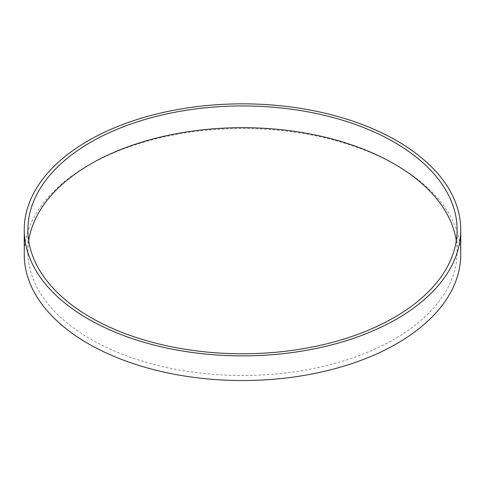 <?xml version="1.0" encoding="UTF-8"?>
<svg xmlns="http://www.w3.org/2000/svg" width="485" height="485" viewBox="0 0 485 485"><rect width="100%" height="100%" fill="white"/><g stroke="black" fill="none" stroke-linecap="round" stroke-linejoin="round"><path stroke-width="0.36" stroke-dasharray="2.42 1.82" d="M24.25 254.54A218.25 126.003 180 0 1 158.977 138.122A218.25 126.003 180 0 1 396.827 165.44A218.25 126.003 180 0 1 460.75 254.54M456.294 240.718A214.625 123.911 180 0 1 457.125 251.576A214.625 123.911 180 0 1 242.5 375.487A214.625 123.911 180 0 1 27.875 251.576A214.625 123.911 180 0 1 28.706 240.718M457.125 251.576L457.125 229.854M27.875 251.576L27.875 229.854"/><path stroke-width="0.73" d="M460.75 229.854L460.75 254.54A218.25 126.003 180 0 1 242.5 380.543A218.25 126.003 180 0 1 24.25 254.54L24.25 229.854A218.25 126.003 180 0 1 158.977 113.441A218.25 126.003 180 0 1 396.827 140.759A218.25 126.003 180 0 1 460.75 229.854A218.25 126.003 180 0 1 242.5 355.863A218.25 126.003 180 0 1 24.25 229.854M394.263 142.238A214.625 123.911 180 0 1 457.125 229.854A214.625 123.911 180 0 1 242.5 353.765A214.625 123.911 180 0 1 27.875 229.854A214.625 123.911 180 0 1 160.365 115.375A214.625 123.911 180 0 1 394.263 142.238M28.706 240.718A214.625 123.911 180 0 1 169.144 135.127A214.625 123.911 180 0 1 394.263 163.954A214.625 123.911 180 0 1 456.294 240.718"/></g></svg>
